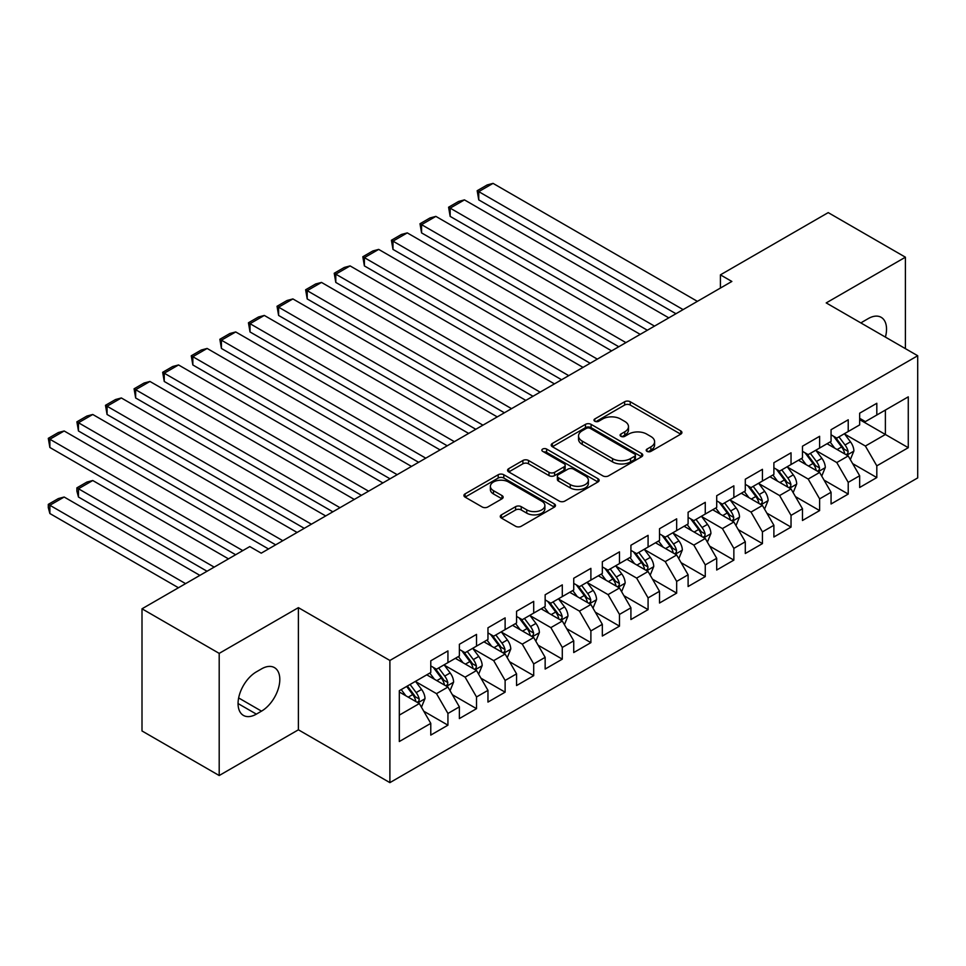 <?xml version="1.0" encoding="UTF-8"?>
<svg xmlns="http://www.w3.org/2000/svg" width="966" height="966" viewBox="0 0 966 966"><rect width="100%" height="100%" fill="white"/><g stroke="black" fill="none" stroke-linecap="round" stroke-linejoin="round"><path stroke-width="1.45" d="M647.015 451.364A2.777 1.606 0 0 0 650.939 451.364L680.764 434.157A3.973 2.294 0 0 0 681.924 432.539A3.973 2.294 0 0 0 680.764 430.908L630.243 401.747A3.973 2.294 0 0 0 624.628 401.747L594.815 418.966A2.777 1.606 0 0 0 593.993 420.101A2.777 1.606 0 0 0 594.815 421.236A2.777 1.606 0 0 0 598.739 421.236L602.603 419.002A12.703 7.33 0 0 1 620.558 419.002L624.773 421.43A12.703 7.33 0 0 1 628.492 426.622A12.703 7.33 0 0 1 624.773 431.802L620.909 434.036A2.777 1.606 0 0 0 620.1 435.171A2.777 1.606 0 0 0 620.909 436.306A2.777 1.606 0 0 0 624.845 436.306L628.697 434.072A12.703 7.33 0 0 1 646.665 434.072L650.867 436.499A12.703 7.33 0 0 1 654.598 441.691A12.703 7.33 0 0 1 650.867 446.872L647.015 449.105A2.777 1.606 0 0 0 646.194 450.241A2.777 1.606 0 0 0 647.015 451.364L647.015 449.105M501.426 514.842A3.973 2.294 0 0 0 500.267 516.46A3.973 2.294 0 0 0 501.426 518.09L515.602 526.265A3.973 2.294 0 0 0 521.217 526.265L554.327 507.15A3.973 2.294 0 0 0 555.486 505.532A3.973 2.294 0 0 0 554.327 503.914L503.805 474.741A3.973 2.294 0 0 0 498.202 474.741L465.081 493.868A3.973 2.294 0 0 0 463.921 495.486A3.973 2.294 0 0 0 465.081 497.104L482.203 506.981A3.973 2.294 0 0 0 487.818 506.981L501.982 498.806A3.973 2.294 0 0 0 503.153 497.188A3.973 2.294 0 0 0 501.982 495.558L493.493 490.668A10.614 6.134 0 0 1 490.39 486.333A10.614 6.134 0 0 1 496.947 480.67A10.614 6.134 0 0 1 508.514 481.998L541.769 501.197A10.614 6.134 0 0 1 544.884 505.532A10.614 6.134 0 0 1 538.328 511.195A10.614 6.134 0 0 1 526.76 509.867L521.217 506.667A3.973 2.294 0 0 0 515.602 506.667L501.426 514.842L501.426 518.09M219.197 653.378L219.197 775.529L298.397 729.801L298.397 607.65L219.197 653.378L142.002 608.797L249.783 546.575L261.231 553.168L731.854 281.456L720.419 274.851L720.419 288.061M298.397 607.65L389.89 660.466L917.7 355.742L917.7 477.904L389.89 782.629L389.89 660.466M905.408 348.641L905.408 257.197L826.208 302.913L917.7 355.742M905.408 257.197L828.212 212.617L720.419 274.851M602.881 475.876A3.973 2.294 0 0 0 608.495 475.876L641.605 456.761A3.973 2.294 0 0 0 642.776 455.131A3.973 2.294 0 0 0 641.605 453.513L591.095 424.352A3.973 2.294 0 0 0 585.481 424.352L552.359 443.466A3.973 2.294 0 0 0 551.2 445.085A3.973 2.294 0 0 0 552.359 446.715L602.881 475.876M543.786 451.967A2.777 1.606 0 0 1 546.611 452.366L546.611 449.057L597.966 478.713A3.973 2.294 0 0 1 599.137 480.331A3.973 2.294 0 0 1 597.966 481.949L564.856 501.076A3.973 2.294 0 0 1 559.242 501.076L508.72 471.903L508.72 468.667A3.973 2.294 0 0 0 507.561 470.285A3.973 2.294 0 0 0 508.72 471.903M508.72 468.667L522.896 460.48A3.973 2.294 0 0 1 528.511 460.48L549.002 472.314A3.973 2.294 0 0 0 554.605 472.314L564.011 466.88A3.973 2.294 0 0 0 565.17 465.262A3.973 2.294 0 0 0 564.011 463.644L542.687 451.327A2.777 1.606 0 0 1 541.866 450.192A2.777 1.606 0 0 1 543.58 448.707A2.777 1.606 0 0 1 546.611 449.057M859.655 419.63L885.387 434.483L885.387 410.055L908.269 396.845L876.814 415.006L876.814 403.281L859.655 413.194L859.655 424.907L848.22 431.512L848.22 419.787L831.062 429.701L831.062 441.414L819.627 448.019L819.627 436.294L802.468 446.207L802.468 457.92L791.033 464.525L791.033 452.812L773.887 462.714L773.887 474.427L762.44 481.032L762.44 469.319L745.293 479.221L745.293 490.945L733.858 497.538L733.858 485.826L716.7 495.727L716.7 507.452L705.265 514.045L705.265 502.332L688.106 512.234L688.106 523.958L676.671 530.563L676.671 518.839L659.512 528.74L659.512 540.465L648.077 547.07L648.077 535.345L630.919 545.247L630.919 556.971L619.484 563.576L619.484 551.852L602.325 561.753L602.325 573.478L590.89 580.083L590.89 568.358L573.732 578.26L573.732 589.985L562.297 596.59L562.297 584.865L545.15 594.766L545.15 606.491L533.703 613.096L533.703 601.371L516.556 611.285L516.556 622.998L505.121 629.603L505.121 617.878L487.963 627.791L487.963 639.504L476.528 646.109L476.528 634.384L459.369 644.298L459.369 656.011L447.934 662.616L447.934 650.903L430.776 660.804L430.776 672.517L399.32 690.678L399.32 741.526L430.776 723.365L419.341 703.562L399.32 692.006M908.269 396.845L908.269 447.693L876.814 465.853L865.379 446.038L844.646 434.072M852.652 463.62L876.814 477.566L876.814 465.853M876.814 477.566L859.655 487.48L859.655 475.755L848.22 482.36L836.785 462.545L816.053 450.579M824.058 480.126L848.22 494.073L848.22 482.36M848.22 494.073L831.062 503.986L831.062 492.262L819.627 498.867L808.192 479.051L787.459 467.085M795.465 496.633L819.627 510.579L819.627 498.867M819.627 510.579L802.468 520.493L802.468 508.768L791.033 515.373L779.598 495.558L758.865 483.592M766.871 513.139L791.033 527.098L791.033 515.373M791.033 527.098L773.887 536.999L773.887 525.275L762.44 531.88L751.005 512.065L730.284 500.098M738.29 529.646L762.44 543.604L762.44 531.88M762.44 543.604L745.293 553.506L745.293 541.781L733.858 548.386L722.411 528.583L701.69 516.605M709.696 546.152L733.858 560.111L733.858 548.386M733.858 560.111L716.7 570.012L716.7 558.288L705.265 564.893L693.83 545.09L673.097 533.111M681.102 562.671L705.265 576.617L705.265 564.893M705.265 576.617L688.106 586.519L688.106 574.794L676.671 581.399L665.236 561.596L644.503 549.63M652.509 579.177L676.671 593.124L676.671 581.399M676.671 593.124L659.512 603.025L659.512 591.301L648.077 597.906L636.642 578.103L615.91 566.136M623.915 595.684L648.077 609.631L648.077 597.906M648.077 609.631L630.919 619.532L630.919 607.819L619.484 614.412L608.049 594.609L587.316 582.643M595.322 612.19L619.484 626.137L619.484 614.412M619.484 626.137L602.325 636.039L602.325 624.326L590.89 630.919L579.455 611.116L558.722 599.149M566.728 628.697L590.89 642.644L590.89 630.919M590.89 642.644L573.732 652.545L573.732 640.832L562.297 647.437L550.861 627.622L530.129 615.656M538.134 645.203L562.297 659.15L562.297 647.437M562.297 659.15L545.15 669.052L545.15 657.339L533.703 663.944L522.268 644.129L501.547 632.162M509.553 661.71L533.703 675.657L533.703 663.944M533.703 675.657L516.556 685.558L516.556 673.845L505.121 680.45L493.674 660.635L472.954 648.669M480.959 678.217L505.121 692.163L505.121 680.45M505.121 692.163L487.963 702.077L487.963 690.352L476.528 696.957L465.093 677.142L444.36 665.176M452.366 694.723L476.528 708.67L476.528 696.957M476.528 708.67L459.369 718.583L459.369 706.858L447.934 713.463L436.499 693.648L415.766 681.682M423.772 711.23L447.934 725.176L447.934 713.463M447.934 725.176L430.776 735.09L430.776 723.365M430.776 665.924L436.499 669.221L447.934 662.616M399.32 715.118L419.341 703.562M459.369 649.418L465.093 652.714L476.528 646.109M436.499 693.648L447.934 687.043L426.779 674.836M459.369 706.858L447.934 687.043M487.963 632.899L493.674 636.208L505.121 629.603M465.093 677.142L476.528 670.537L455.36 658.329M487.963 690.352L476.528 670.537M516.556 616.393L522.268 619.701L533.703 613.096M493.674 660.635L505.121 654.03L483.954 641.822M516.556 673.845L505.121 654.03M545.15 599.886L550.861 603.195L562.297 596.59M522.268 644.129L533.703 637.524L512.548 625.316M545.15 657.339L533.703 637.524M573.732 583.379L579.455 586.688L590.89 580.083M550.861 627.622L562.297 621.017L541.141 608.797M573.732 640.832L562.297 621.017M602.325 566.873L608.049 570.182L619.484 563.576M579.455 611.116L590.89 604.511L569.735 592.291M602.325 624.326L590.89 604.511M630.919 550.366L636.642 553.663L648.077 547.07M608.049 594.609L619.484 588.004L598.328 575.784M630.919 607.819L619.484 588.004M659.512 533.86L665.236 537.156L676.671 530.563M636.642 578.103L648.077 571.498L626.922 559.278M659.512 591.301L648.077 571.498M688.106 517.353L693.83 520.65L705.265 514.045M665.236 561.596L676.671 554.991L655.516 542.771M688.106 574.794L676.671 554.991M716.7 500.847L722.411 504.143L733.858 497.538M693.83 545.09L705.265 538.485L684.097 526.265M716.7 558.288L705.265 538.485M745.293 484.34L751.005 487.637L762.44 481.032M722.411 528.583L733.858 521.978L712.691 509.758M745.293 541.781L733.858 521.978M773.887 467.834L779.598 471.13L791.033 464.525M751.005 512.065L762.44 505.472L741.284 493.252M773.887 525.275L762.44 505.472M802.468 451.327L808.192 454.624L819.627 448.019M779.598 495.558L791.033 488.965L769.878 476.745M802.468 508.768L791.033 488.965M831.062 434.809L836.785 438.117L848.22 431.512M808.192 479.051L819.627 472.446L798.471 460.239M831.062 492.262L819.627 472.446M859.655 418.302L865.379 421.611L876.814 415.006M836.785 462.545L848.22 455.94L827.065 443.732M859.655 475.755L848.22 455.94M142.002 608.797L142.002 730.96L219.197 775.529M298.397 729.801L389.89 782.629M865.379 446.038L885.387 434.483L908.269 447.693M885.411 337.098A25.877 14.937 120 0 0 881.173 317.319A25.877 14.937 120 0 0 868.241 318.599L863.085 321.569A25.877 14.937 120 0 0 860.935 322.97M256.364 671.865A25.877 14.937 120 0 0 239.459 694.663A25.877 14.937 120 0 0 243.42 715.408A25.877 14.937 120 0 0 256.364 714.128L261.508 711.145A25.877 14.937 120 0 0 278.413 688.347A25.877 14.937 120 0 0 274.453 667.615A25.877 14.937 120 0 0 261.508 668.895L256.364 671.865M648.126 451.762L650.867 450.18A12.703 7.33 0 0 0 654.598 444.988L654.598 441.691M628.492 426.622L628.492 429.918A12.703 7.33 0 0 1 624.773 435.111L622.019 436.692M680.704 434.181L630.243 405.044A3.973 2.294 0 0 0 624.628 405.044L595.925 421.623M641.557 456.785L591.095 427.648A3.973 2.294 0 0 0 585.481 427.648L552.419 446.739M634.59 456.266A2.777 1.606 0 0 0 635.411 455.131A2.777 1.606 0 0 0 634.59 454.008L590.25 428.397A2.777 1.606 0 0 0 586.326 428.397L582.256 430.751A12.703 7.33 0 0 0 578.537 435.932A12.703 7.33 0 0 0 582.256 441.124L612.565 458.621A12.703 7.33 0 0 0 630.52 458.621L634.59 456.266L634.59 459.575A2.777 1.606 0 0 0 635.411 458.439L635.411 455.131M578.537 435.932L578.537 439.24A12.703 7.33 0 0 0 582.256 444.42L582.256 441.124M634.59 459.575L630.52 461.917A12.703 7.33 0 0 1 612.565 461.917L582.256 444.42M508.78 471.939L522.896 463.789L522.896 460.48M565.17 465.262L565.17 468.57A3.973 2.294 0 0 1 564.011 470.188L554.605 475.61A3.973 2.294 0 0 1 549.002 475.61L528.511 463.789A3.973 2.294 0 0 0 522.896 463.789M546.611 452.366L597.918 481.986M570.254 484.582A10.614 6.134 0 0 0 581.822 485.91A10.614 6.134 0 0 0 588.379 480.247A10.614 6.134 0 0 0 585.275 475.912L573.55 469.15A3.973 2.294 0 0 0 567.936 469.15L558.541 474.584A3.973 2.294 0 0 0 557.37 476.202A3.973 2.294 0 0 0 558.541 477.82L570.254 484.582L570.254 487.89A10.614 6.134 0 0 0 581.822 489.219A10.614 6.134 0 0 0 588.379 483.555L588.379 480.247M557.37 476.202L557.37 479.498A3.973 2.294 0 0 0 558.541 481.116L558.541 477.82M570.254 487.89L558.541 481.116M544.884 505.532L544.884 508.828A10.614 6.134 0 0 1 538.328 514.492A10.614 6.134 0 0 1 526.76 513.163L521.217 509.963A3.973 2.294 0 0 0 515.602 509.963L501.475 518.114M490.39 486.333L490.39 489.629A10.614 6.134 0 0 0 493.493 493.964L493.493 490.668M501.982 495.558L501.982 498.806L493.493 493.964M554.327 503.914L554.327 507.15L503.805 478.049A3.973 2.294 0 0 0 498.202 478.049L465.129 497.128M850.334 459.611L853.884 450.953A10.711 6.182 -120 0 0 850.466 441.836L844.393 433.722M834.709 448.139L830.096 441.981M478.75 265.904L618.771 346.746L421.574 232.891L419.993 223.738L430.003 217.954L435.871 216.384L421.574 224.643L421.574 232.891M827.934 444.227L827.403 443.527M846.204 454.781L847.858 453.283L848.1 451.412A10.711 6.182 -120 0 0 845.033 444.976L838.959 436.861M835.493 437.369L842.992 447.379A5.458 3.152 60 0 1 843.982 449.045L848.1 451.412M833.61 436.282L841.603 446.956A10.711 6.182 60 0 1 844.67 453.392L844.888 454.02M683.107 309.603L478.75 191.63L478.75 199.877L675.958 313.733M697.392 301.356L493.046 183.371L478.75 191.63L477.18 190.713L487.19 184.941L493.046 183.371M478.75 199.877L477.18 190.713M821.74 476.117L825.29 467.472A10.711 6.182 -120 0 0 821.873 458.343L815.799 450.228M806.115 464.646L801.502 458.488M450.156 282.422L590.178 363.252L392.981 249.397L391.411 240.244L401.409 234.46L407.278 232.891L392.981 241.15L392.981 249.397M799.341 460.734L798.81 460.033M817.61 471.287L819.265 469.79L819.506 467.918A10.711 6.182 -120 0 0 816.439 461.482L810.365 453.368M806.9 453.875L814.398 463.885A5.458 3.152 60 0 1 815.389 465.552L819.506 467.918M805.016 452.788L813.01 463.463A10.711 6.182 60 0 1 816.077 469.899L816.294 470.527M793.158 492.624L796.696 483.978A10.711 6.182 -120 0 0 793.279 474.849L787.205 466.735M777.521 481.153L772.909 474.994M421.574 298.929L561.584 379.759L364.387 265.904L362.818 256.751L372.816 250.967L378.684 249.397L364.387 257.656L364.387 265.904M770.747 477.24L770.228 476.54M789.017 487.794L790.683 486.296L790.913 484.425A10.711 6.182 -120 0 0 787.845 477.989L781.772 469.874M778.306 470.382L785.805 480.392A5.458 3.152 60 0 1 786.795 482.058L790.913 484.425M776.423 469.295L784.416 479.969A10.711 6.182 60 0 1 787.483 486.405L787.701 487.033M654.513 326.11L450.156 208.137L450.156 216.384L647.365 330.239M668.81 317.862L464.453 199.877L450.156 208.137L448.586 207.219L458.596 201.447L464.453 199.877M450.156 216.384L448.586 207.219M625.92 342.616L419.993 223.738M640.217 334.369L435.871 216.384M764.565 509.13L768.103 500.485A10.711 6.182 -120 0 0 764.686 491.356L758.612 483.254M748.928 497.671L744.315 491.501M392.981 315.435L532.99 396.265L335.794 282.422L334.224 273.257L344.234 267.473L350.09 265.904L335.794 274.163L335.794 282.422M742.154 493.759L741.634 493.046M760.423 504.3L762.089 502.803L762.319 500.943A10.711 6.182 -120 0 0 759.252 494.495L753.178 486.381M749.713 486.888L757.211 496.898A5.458 3.152 60 0 1 758.201 498.565L762.319 500.943M747.829 485.801L755.823 496.476A10.711 6.182 60 0 1 758.89 502.924L759.107 503.54M735.971 525.637L739.509 516.991A10.711 6.182 -120 0 0 736.092 507.862L730.018 499.76M720.346 514.178L715.721 508.007M364.387 331.942L504.397 412.772L307.2 298.929L305.63 289.764L315.64 283.98L321.497 282.422L307.2 290.669L307.2 298.929M713.56 510.265L713.041 509.565M731.83 520.807L733.496 519.31L733.725 517.45A10.711 6.182 -120 0 0 730.658 511.002L724.585 502.888M721.119 503.395L728.618 513.417A5.458 3.152 60 0 1 729.62 515.071L733.725 517.45M719.235 502.308L727.229 512.982A10.711 6.182 60 0 1 730.296 519.43L730.513 520.046M597.326 359.123L391.411 240.244M611.623 350.875L407.278 232.891M568.732 375.629L362.818 256.751M583.029 367.382L378.684 249.397M707.378 542.143L710.916 533.498A10.711 6.182 -120 0 0 707.498 524.369L701.425 516.267M691.753 530.684L687.128 524.514M335.794 348.448L475.803 429.278L278.606 315.435L277.037 306.27L287.047 300.498L292.903 298.929L278.606 307.176L278.606 315.435M684.966 526.772L684.447 526.072M703.236 537.313L704.902 535.828L705.132 533.957A10.711 6.182 -120 0 0 702.065 527.508L695.991 519.394M692.525 519.901L700.024 529.923A5.458 3.152 60 0 1 701.026 531.578L705.132 533.957M690.642 518.814L698.635 529.489A10.711 6.182 60 0 1 701.702 535.937L701.92 536.553M540.139 392.148L334.224 273.257M554.436 383.888L350.09 265.904M678.784 558.65L682.334 550.004A10.711 6.182 -120 0 0 678.905 540.875L672.831 532.773M663.159 547.191L658.534 541.02M307.2 364.955L447.222 445.797L250.013 331.942L248.443 322.777L258.453 317.005L264.31 315.435L250.013 323.682L250.013 331.942M656.385 543.278L655.854 542.578M674.654 553.82L676.309 552.335L676.538 550.463A10.711 6.182 -120 0 0 673.471 544.015L667.397 535.913M663.932 536.408L671.442 546.43A5.458 3.152 60 0 1 672.433 548.084L676.538 550.463M662.048 535.321L670.042 545.995A10.711 6.182 60 0 1 673.109 552.443L673.326 553.059M511.545 408.654L305.63 289.764M525.842 400.395L321.497 282.422M650.19 575.156L653.74 566.511A10.711 6.182 -120 0 0 650.311 557.382L644.237 549.28M634.565 563.697L629.953 557.527M278.606 381.461L418.628 462.303L221.419 348.448L219.85 339.283L229.86 333.512L235.716 331.942L221.419 340.189L221.419 348.448M627.791 559.785L627.26 559.085M646.061 570.326L647.715 568.841L647.957 566.97A10.711 6.182 -120 0 0 644.89 560.521L638.816 552.419M635.338 552.914L642.849 562.937A5.458 3.152 60 0 1 643.839 564.591L647.957 566.97M633.455 551.827L641.448 562.502A10.711 6.182 60 0 1 644.515 568.95L644.733 569.566M621.597 591.675L625.147 583.017A10.711 6.182 -120 0 0 621.73 573.889L615.656 565.786M605.972 580.204L601.359 574.045M250.013 397.968L390.035 478.81L192.838 364.955L191.256 355.79L201.266 350.018L207.135 348.448L192.838 356.695L192.838 364.955M599.198 576.291L598.666 575.591M617.467 586.833L619.121 585.348L619.363 583.476A10.711 6.182 -120 0 0 616.296 577.028L610.222 568.926M606.757 569.433L614.255 579.443A5.458 3.152 60 0 1 615.245 581.097L619.363 583.476M604.861 568.334L612.867 579.008A10.711 6.182 60 0 1 615.934 585.456L616.151 586.072M593.003 608.182L596.553 599.524A10.711 6.182 -120 0 0 593.136 590.407L587.062 582.293M577.378 596.71L572.766 590.552M221.419 414.474L361.441 495.317L164.244 381.461L162.674 372.296L172.673 366.525L178.541 364.955L164.244 373.202L164.244 381.461M570.604 592.798L570.073 592.098M588.874 603.352L590.528 601.854L590.769 599.983A10.711 6.182 -120 0 0 587.702 593.535L581.629 585.432M578.163 585.939L585.662 595.95A5.458 3.152 60 0 1 586.652 597.604L590.769 599.983M576.279 584.853L584.273 595.515A10.711 6.182 60 0 1 587.34 601.963L587.557 602.579M564.422 624.688L567.96 616.03A10.711 6.182 -120 0 0 564.542 606.914L558.469 598.799M548.785 613.217L544.172 607.059M192.838 430.981L332.847 511.823L135.651 397.968L134.081 388.803L144.079 383.031L149.947 381.461L135.651 389.721L135.651 397.968M542.011 609.305L541.491 608.604M560.28 619.858L561.946 618.361L562.176 616.489A10.711 6.182 -120 0 0 559.109 610.041L553.035 601.939M549.569 602.446L557.068 612.456A5.458 3.152 60 0 1 558.058 614.11L562.176 616.489M547.686 601.359L555.679 612.021A10.711 6.182 60 0 1 558.746 618.469L558.964 619.097M535.828 641.195L539.366 632.537A10.711 6.182 -120 0 0 535.949 623.42L529.875 615.306M520.191 629.723L515.578 623.565M164.244 447.487L304.254 528.33L107.057 414.474L105.487 405.309L115.497 399.538L121.354 397.968L107.057 406.227L107.057 414.474M513.417 625.811L512.898 625.111M531.686 636.365L533.353 634.867L533.582 632.996A10.711 6.182 -120 0 0 530.515 626.548L524.441 618.445M520.976 618.952L528.474 628.963A5.458 3.152 60 0 1 529.465 630.617L533.582 632.996M519.092 617.866L527.086 628.528A10.711 6.182 60 0 1 530.153 634.976L530.37 635.604M507.235 657.701L510.772 649.043A10.711 6.182 -120 0 0 507.355 639.927L501.282 631.812M491.609 646.23L486.985 640.072M135.651 463.994L275.66 544.836L78.463 430.981L76.894 421.828L86.904 416.044L92.76 414.474L78.463 422.734L78.463 430.981M484.823 642.318L484.304 641.617M503.093 652.871L504.759 651.374L504.989 649.502A10.711 6.182 -120 0 0 501.922 643.066L495.848 634.952M492.382 635.459L499.881 645.469A5.458 3.152 60 0 1 500.871 647.135L504.989 649.502M490.499 634.372L498.492 645.047A10.711 6.182 60 0 1 501.559 651.482L501.777 652.11M478.641 674.208L482.179 665.55A10.711 6.182 -120 0 0 478.762 656.433L472.688 648.319M463.016 662.736L458.391 656.578M107.057 480.513L235.632 554.738L49.87 447.487L48.3 438.335L58.31 432.551L64.167 430.981L49.87 439.24L49.87 447.487M456.23 658.824L455.71 658.124M474.499 669.378L476.166 667.88L476.395 666.009A10.711 6.182 -120 0 0 473.328 659.573L467.254 651.458M463.789 651.965L471.287 661.976A5.458 3.152 60 0 1 472.289 663.642L476.395 666.009M461.905 650.879L469.899 661.553A10.711 6.182 60 0 1 472.966 667.989L473.183 668.617M482.952 425.161L277.037 306.27M497.249 416.901L292.903 298.929M454.37 441.667L248.443 322.777M468.655 433.408L264.31 315.435M425.777 458.174L219.85 339.283M440.073 449.915L235.716 331.942M397.183 474.68L191.256 355.79M411.48 466.421L207.135 348.448M368.589 491.187L162.674 372.296M382.886 482.928L178.541 364.955M339.996 507.693L134.081 388.803M354.293 499.446L149.947 381.461M311.402 524.2L105.487 405.309M325.699 515.953L121.354 397.968M450.047 690.714L453.597 682.068A10.711 6.182 -120 0 0 450.168 672.94L444.094 664.825M214.186 567.127L78.463 488.76L92.76 480.513L228.483 558.867M434.422 679.243L429.798 673.085M78.463 497.019L76.894 491.151L76.894 487.854L78.463 488.76L78.463 497.019L207.038 571.244M427.648 675.331L427.117 674.63M445.918 685.884L447.572 684.387L447.801 682.515A10.711 6.182 -120 0 0 444.734 676.079L438.661 667.965M435.195 668.472L442.706 678.482A5.458 3.152 60 0 1 443.696 680.149L447.801 682.515M433.311 667.385L441.305 678.06A10.711 6.182 60 0 1 444.372 684.496L444.589 685.123M76.894 487.854L86.904 482.07L92.76 480.513M282.809 540.706L76.894 421.828M297.105 532.459L92.76 414.474M421.454 707.221L425.004 698.575A10.711 6.182 -120 0 0 421.574 689.446L415.501 681.344M185.593 583.633L49.87 505.266L64.167 497.019L199.89 575.374M405.829 695.749L401.216 689.591M49.87 513.526L48.3 507.657L48.3 504.361L49.87 505.266L49.87 513.526L178.444 587.751M417.324 702.391L418.978 700.893L419.22 699.022A10.711 6.182 -120 0 0 416.153 692.586L410.079 684.471M407.386 686.029L414.112 694.989A5.458 3.152 60 0 1 415.102 696.655L419.22 699.022M406.638 686.452L412.711 694.566A10.711 6.182 60 0 1 415.778 701.014L415.996 701.63M48.3 504.361L58.31 498.589L64.167 497.019M242.78 550.608L48.3 438.335M268.512 548.966L64.167 430.981M650.867 450.18L650.867 446.872M620.909 436.306L620.909 434.036M624.773 435.111L624.773 431.802M594.815 421.236L594.815 418.966M624.628 405.044L624.628 401.747M630.243 405.044L630.243 401.747M680.764 434.157L680.764 430.908M552.359 446.715L552.359 443.466M585.481 427.648L585.481 424.352M591.095 427.648L591.095 424.352M641.605 456.761L641.605 453.513M612.565 461.917L612.565 458.621M630.52 461.917L630.52 458.621M528.511 463.789L528.511 460.48M549.002 475.61L549.002 472.314M554.605 475.61L554.605 472.314M564.011 470.188L564.011 466.88M597.966 481.949L597.966 478.713M515.602 509.963L515.602 506.667M521.217 509.963L521.217 506.667M526.76 513.163L526.76 509.867M465.081 497.104L465.081 493.868M498.202 478.049L498.202 474.741M503.805 478.049L503.805 474.741M238.071 703.562L256.364 714.128M238.65 697.947L261.508 711.145M846.88 455.167L853.811 451.17M845.033 444.976L850.466 441.836M837.124 449.54L841.603 446.956M818.287 471.674L825.218 467.677M816.439 461.482L821.873 458.343M808.53 466.047L813.01 463.463M789.693 488.18L796.624 484.183M787.845 477.989L793.279 474.849M779.936 482.553L784.416 479.969M761.099 504.687L768.03 500.69M759.252 494.495L764.686 491.356M751.343 499.06L755.823 496.476M732.506 521.193L739.437 517.196M730.658 511.002L736.092 507.862M722.749 515.566L727.229 512.982M703.912 537.712L710.855 533.703M702.065 527.508L707.498 524.369M694.156 532.073L698.635 529.489M675.331 554.218L682.262 550.209M673.471 544.015L678.905 540.875M665.574 548.579L670.042 545.995M646.737 570.725L653.668 566.716M644.89 560.521L650.311 557.382M636.98 565.086L641.448 562.502M618.143 587.231L625.074 583.222M616.296 577.028L621.73 573.889M608.387 581.592L612.867 579.008M589.55 603.738L596.481 599.729M587.702 593.535L593.136 590.407M579.793 598.099L584.273 595.515M560.956 620.244L567.887 616.236M559.109 610.041L564.542 606.914M551.2 614.605L555.679 612.021M532.363 636.751L539.294 632.742M530.515 626.548L535.949 623.42M522.606 631.124L527.086 628.528M503.769 653.258L510.7 649.261M501.922 643.066L507.355 639.927M494.012 647.631L498.492 645.047M475.175 669.764L482.119 665.767M473.328 659.573L478.762 656.433M465.419 664.137L469.899 661.553M446.594 686.271L453.525 682.274M444.734 676.079L450.168 672.94M436.837 680.644L441.305 678.06M418 702.777L424.931 698.78M416.153 692.586L421.574 689.446M408.244 697.15L412.711 694.566"/></g></svg>
